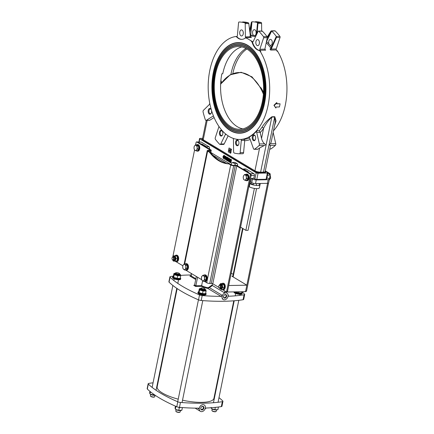 <?xml version="1.0" encoding="UTF-8"?>
<svg xmlns="http://www.w3.org/2000/svg" width="434" height="434" viewBox="0 0 434 434"><rect width="100%" height="100%" fill="white"/><g stroke="black" fill="none" stroke-linecap="round" stroke-linejoin="round"><path stroke-width="0.65" d="M208.249 110.366A2.897 1.725 89 0 1 210.957 109.118A2.897 1.725 89 0 1 211.038 113.54A2.897 1.725 89 0 1 208.933 113.735A2.897 1.725 89 0 1 208.249 110.366M211.174 113.317A2.387 1.421 89 0 1 210.398 113.724A2.387 1.421 89 0 1 209.009 110.529A2.387 1.421 89 0 1 210.311 108.956A2.387 1.421 89 0 1 211.103 109.33M219.425 133.677A2.897 1.725 89 0 1 220.217 130.667A2.897 1.725 89 0 1 222.192 130.932A2.897 1.725 89 0 1 222.273 135.359A2.897 1.725 89 0 1 220.575 135.896A2.897 1.725 89 0 1 219.425 133.677M222.409 135.137A2.387 1.421 89 0 1 221.633 135.544A2.387 1.421 89 0 1 220.195 133.58A2.387 1.421 89 0 1 221.546 130.775A2.387 1.421 89 0 1 222.333 131.149M235.95 144.723A2.897 1.725 89 0 1 235.993 140.817A2.897 1.725 89 0 1 238.32 140.627A2.897 1.725 89 0 1 238.402 145.048A2.897 1.725 89 0 1 235.95 144.723M238.532 144.826A2.387 1.421 89 0 1 237.761 145.233A2.387 1.421 89 0 1 236.649 144.386A2.387 1.421 89 0 1 236.416 141.853A2.387 1.421 89 0 1 237.675 140.464A2.387 1.421 89 0 1 238.461 140.838M225.772 134.073A1.378 0.825 -91 0 0 225.354 134.524L220.754 144.001A1.378 0.825 89 0 1 220.136 144.495A1.378 0.825 89 0 1 219.702 144.294A65.914 39.299 89 0 1 215.508 139.466A1.378 0.825 89 0 1 215.286 137.703L218.823 126.999A1.378 0.825 -91 0 0 218.92 126.397M228.127 135.82L224.183 143.936A1.378 0.825 89 0 1 223.57 144.43L220.136 144.495M260.367 51.635L260.807 51.624A4.139 2.468 89 0 0 259.402 50.442L258.957 50.453A4.139 2.468 89 0 1 260.367 51.635A51.575 30.749 89 0 1 267.61 107.507A51.575 30.749 89 0 1 239.872 139.471L240.317 139.466A51.575 30.749 -91 0 0 242.02 139.352A1.378 0.825 -91 0 0 241.277 140.497L240.165 152.649A1.378 0.825 89 0 1 239.378 153.793A1.378 0.825 89 0 1 239.351 153.793A65.914 39.299 89 0 1 234.322 153.083A1.378 0.825 89 0 1 233.606 151.721L233.438 139.385A1.378 0.825 -91 0 0 233.15 138.354M249.637 137.931A51.575 30.749 89 0 1 244.347 139.314L244.684 140.741L243.593 152.589A1.378 0.825 89 0 1 242.807 153.734A1.378 0.825 89 0 1 242.78 153.734L239.4 153.793M213.468 115.981A1.378 0.825 -91 0 0 213.463 115.981A1.378 0.825 -91 0 0 213.192 116.062L206.334 120.316A1.378 0.825 89 0 1 206.058 120.397A1.378 0.825 89 0 1 205.32 119.686A65.914 39.299 89 0 1 203.09 112.037A1.378 0.825 89 0 1 203.421 110.339L209.709 104.144A1.378 0.825 -91 0 0 209.888 103.905M214.119 117.549L209.763 120.251A1.378 0.825 89 0 1 209.492 120.337L206.058 120.397M239.872 139.471A51.575 30.749 89 0 1 229.065 136.417A51.575 30.749 89 0 1 208.347 81.521A51.575 30.749 89 0 1 235.326 36.586A4.139 2.468 89 0 1 235.543 36.57A4.139 2.468 89 0 1 236.856 37.172L237.3 37.161A4.139 2.468 89 0 0 235.982 36.559A4.139 2.468 89 0 0 235.77 36.581M248.698 137.339A51.575 30.749 -91 0 0 256.988 130.748A1.378 0.825 -91 0 0 256.695 132.37L259.364 143.952A1.378 0.825 89 0 1 259.006 145.634A65.914 39.299 89 0 1 254.492 149.231A1.378 0.825 89 0 1 254.199 149.323A1.378 0.825 89 0 1 253.472 148.64L249.648 137.969A1.378 0.825 -91 0 0 248.921 137.285A1.378 0.825 -91 0 0 248.698 137.339L249.149 137.334M274.51 125.768L276.046 120.934L274.782 116.713L271.901 116.768C267.588 119.952 264.268 123.484 261.93 127.363A1.378 0.857 -145 0 1 263.574 128.399C265.635 124.173 268.38 120.397 271.814 117.072L260.606 172.162A0.553 0.331 -91 0 0 260.812 172.868L263.688 172.813A4.687 1.318 11.5 0 0 265.217 171.441M273.485 130.813A51.575 30.749 -91 0 0 277.635 51.32A4.139 2.468 -91 0 0 276.518 50.241M277.635 51.32L277.19 51.326A51.575 30.749 -91 0 0 276.344 49.97A0.83 0.494 89 0 1 276.241 48.955L280.038 37.46A0.83 0.494 -91 0 0 279.908 36.402A65.914 39.299 -91 0 0 275.134 30.906A0.83 0.494 -91 0 0 274.874 30.792L271.321 30.852M235.879 36.565A51.575 30.749 89 0 1 236.926 36.429A0.83 0.494 -91 0 0 237.371 35.74L238.57 22.682A0.83 0.494 89 0 1 239.042 21.998A0.83 0.494 89 0 1 239.053 21.998L239.042 21.998A65.914 39.299 -91 0 1 244.781 22.812A0.83 0.494 89 0 1 245.21 23.626L248.823 23.561L248.324 22.747A65.914 39.299 -91 0 0 248.248 22.725A65.914 39.299 -91 0 0 242.677 21.933A65.914 39.299 -91 0 0 242.595 21.933M248.823 23.561L250.396 36.711A0.868 0.694 89.7 0 0 250.413 36.787L245.384 36.879A0.83 0.494 -91 0 0 245.774 37.682A51.575 30.749 89 0 1 246.908 38.159A4.139 2.468 89 0 0 246.23 38.013L245.785 38.024A4.139 2.468 89 0 1 246.463 38.17A51.575 30.749 89 0 1 251.08 40.942A4.139 2.468 89 0 1 252.246 42.722L252.691 42.716A4.139 2.468 89 0 0 251.525 40.932L251.08 40.942M253.033 41.762L252.583 41.773A51.575 30.749 -91 0 0 251.525 40.932M260.807 51.624A51.575 30.749 -91 0 0 259.961 50.268L265.635 50.165L264.881 49.161L259.858 49.254A0.83 0.494 -91 0 0 259.961 50.268M276.794 103.693L280.082 103.807A52.123 31.074 89 0 1 279.442 106.954L276.122 107.014A52.123 31.074 89 0 1 275.883 108.044L274.245 105.495L276.946 102.804A52.123 31.074 89 0 1 276.762 103.872L280.082 103.807M275.883 108.044L273.93 105.305L276.632 102.646L276.946 102.804M253.391 140.545A2.897 1.725 89 0 1 252.425 136.385A2.897 1.725 89 0 1 255.018 135.587A2.897 1.725 89 0 1 255.1 140.014A2.897 1.725 89 0 1 253.391 140.545M255.23 139.791A2.387 1.421 89 0 1 254.46 140.198A2.387 1.421 89 0 1 253.961 140.057A2.387 1.421 89 0 1 253.011 137.415A2.387 1.421 89 0 1 254.373 135.43A2.387 1.421 89 0 1 255.159 135.804M261.93 127.363A51.575 30.749 89 0 1 259.315 130.71L260.194 132.603L261.534 138.43C262.169 140.914 263.221 142.721 264.697 143.855C265.733 144.555 265.603 145.113 264.306 145.542L259.592 147.978A65.914 39.299 89 0 1 257.921 149.166A1.378 0.825 89 0 1 257.628 149.263L254.199 149.323M230.704 152.893L230.096 151.574A1.063 0.635 89 0 1 229.836 151.678A1.063 0.635 89 0 1 229.185 150.625A1.063 0.635 89 0 1 229.798 149.551A1.063 0.635 89 0 1 230.383 150.164L231.382 149.372L229.043 147.967L228.251 151.857L230.59 153.262M229.043 147.967L231.604 149.367L230.383 150.164M229.906 149.567A1.063 0.635 -91 0 0 229.407 150.625A1.063 0.635 -91 0 0 229.944 151.656M231.306 149.741L230.883 152.893L231.306 149.741L230.036 150.75L230.666 152.898M271.901 116.768A1.378 0.825 -91 0 0 271.814 117.072L274.689 117.017L263.481 172.108A4.139 1.161 -168.5 0 0 265.201 171.528L270.349 146.22L270.094 145.433C269.498 145.037 269.606 144.479 270.415 143.752L271.201 142.021L275.156 122.583M274.782 116.713A1.378 0.825 -91 0 0 274.689 117.017L275.178 122.48M241.787 46.926A41.371 24.662 89 0 0 222.761 73.737L221.877 73.753A41.371 24.662 -91 0 0 242.834 128.871M221.535 82.818A47.718 28.449 89 0 1 221.541 82.71L221.134 80.827L220.825 81.109M273.154 132.424L275.747 143.654A1.378 0.825 89 0 1 275.389 145.341A65.914 39.299 89 0 1 270.87 148.933A1.378 0.825 89 0 1 270.583 149.025L269.774 149.041M255.984 35.789A52.4 31.243 -91 0 0 254.975 35.577L254.373 35.745M254.687 35.697L253.51 35.371A52.4 31.243 -91 0 0 250.733 35.295L249.995 36.136M256.391 34.942L257.546 22.557A65.914 39.299 -91 0 0 251.975 21.765L250.733 35.295M254.975 35.577A3.033 1.807 -91 0 0 256.125 32.192A3.033 1.807 -91 0 0 254.297 29.68A3.033 1.807 -91 0 0 252.588 31.975A3.033 1.807 -91 0 0 253.51 35.371M249.686 30.738L251.335 22.454L251.894 21.765A65.914 39.299 89 0 1 251.975 21.765L249.87 32.306M261.691 31.031L261.588 23.328A0.83 0.494 -91 0 0 261.165 22.514A65.914 39.299 -91 0 0 255.436 21.7L255.436 21.7A0.83 0.494 -91 0 0 255.425 21.7A0.83 0.494 -91 0 0 255.414 21.7M257.546 22.557A65.914 39.299 89 0 1 257.622 22.579L257.975 23.393L257.026 33.646M256.131 33.293A3.033 1.807 89 0 1 256.109 32.067M271.483 47.051A52.4 31.243 -91 0 0 270.17 45.38L268.95 43.975A52.4 31.243 -91 0 0 266.541 41.577L266.427 41.762M276.241 48.955L271.217 49.047A0.868 0.597 133.6 0 0 271.25 48.982A52.292 31.172 -91 0 0 270.865 48.418L276.301 36.385A65.914 39.299 -91 0 0 271.662 31.036L266.541 41.577M270.17 45.38A3.033 1.807 -91 0 0 270.534 45.434A3.033 1.807 -91 0 0 272.286 42.369A3.033 1.807 -91 0 0 270.42 39.369A3.033 1.807 -91 0 0 268.879 40.926A3.033 1.807 -91 0 0 268.95 43.975M270.865 48.418L269.997 49.064A51.575 30.749 89 0 1 270.67 50.073L276.344 49.97M271.217 49.047L270.67 50.073M267.241 37.009L270.887 31.15L271.592 30.971A65.914 39.299 89 0 1 271.662 31.036L267.149 38.279M270.887 31.15L275.134 30.906M276.301 36.385A65.914 39.299 89 0 1 276.366 36.467L276.42 37.525L271.25 48.982M272.259 42.982A3.033 1.807 89 0 1 272.237 41.756M236.856 37.172A15.168 9.043 89 0 0 241.684 39.38A15.168 9.043 89 0 0 244.906 38.311A4.139 2.468 89 0 1 245.785 38.024M241.901 39.375A15.168 9.043 89 0 1 237.3 37.161M245.384 36.879L245.21 23.626M243.268 32.3A3.033 1.807 -91 0 0 243.29 33.526M245.774 37.682L251.112 37.492M250.836 37.351A51.575 30.749 -91 0 1 251.449 37.579L250.413 36.787M258.957 50.453A15.168 9.043 89 0 1 252.246 42.722M247.613 45.266A45.342 27.033 89 0 1 265.679 95.475A45.342 27.033 89 0 1 239.758 133.243A45.342 27.033 89 0 1 211.911 88.4A45.342 27.033 89 0 1 238.109 42.575A45.342 27.033 89 0 1 247.613 45.266M241.863 35.93A3.033 1.807 89 0 1 241.564 35.979A3.033 1.807 89 0 1 239.704 32.979A3.033 1.807 89 0 1 241.456 29.913A3.033 1.807 89 0 1 243.306 32.659A3.033 1.807 89 0 1 241.863 35.93M259.402 50.442A15.168 9.043 89 0 1 252.691 42.716M265.022 49.633L264.881 49.161A0.868 0.597 133.6 0 1 264.892 49.096L267.273 37.693L267.067 36.635A65.914 39.299 -91 0 0 267.008 36.554A65.914 39.299 -91 0 0 262.364 31.205A65.914 39.299 -91 0 0 262.293 31.139L261.74 31.319M259.396 41.989A3.033 1.807 -91 0 0 259.418 43.216M252.583 41.773A0.83 0.494 -91 0 0 252.81 41.859A0.83 0.494 -91 0 0 253.179 41.561L258.122 31.384A0.83 0.494 89 0 1 258.49 31.085A0.83 0.494 89 0 1 258.751 31.205L262.293 31.139M265.635 50.165A51.575 30.749 -91 0 0 264.957 49.156L264.886 49.15M259.858 49.254L263.655 37.758L267.273 37.693M267.067 36.635L263.525 36.7A0.83 0.494 89 0 1 263.655 37.758M263.525 36.7A65.914 39.299 -91 0 0 258.751 31.205M257.058 45.489A3.033 1.807 89 0 1 255.848 42.131A3.033 1.807 89 0 1 257.579 39.602A3.033 1.807 89 0 1 259.445 42.603A3.033 1.807 89 0 1 257.693 45.668A3.033 1.807 89 0 1 257.058 45.489M230.91 74.393A41.371 24.662 89 0 1 245.969 48.5M247.315 46.715A43.796 26.111 -91 0 0 238.141 44.122A43.796 26.111 -91 0 0 212.828 88.384A43.796 26.111 -91 0 0 239.731 131.697A43.796 26.111 -91 0 0 264.767 95.22A43.796 26.111 -91 0 0 247.315 46.715M238.195 44.122A43.796 26.111 89 0 1 238.25 44.116A43.796 26.111 89 0 1 247.429 46.715A43.796 26.111 89 0 1 264.876 95.22A43.796 26.111 89 0 1 239.839 131.697A43.796 26.111 89 0 1 239.785 131.697M247.358 46.509A44.018 26.241 89 0 1 264.897 95.258A44.018 26.241 89 0 1 239.736 131.92A44.018 26.241 89 0 1 212.698 88.384A44.018 26.241 89 0 1 238.136 43.899A44.018 26.241 89 0 1 247.358 46.509M239.79 131.914A44.018 26.241 89 0 1 212.806 88.384A44.018 26.241 89 0 1 238.19 43.899M247.57 45.472A45.12 26.897 -91 0 0 238.114 42.798A45.12 26.897 -91 0 0 212.042 88.395A45.12 26.897 -91 0 0 239.758 133.021A45.12 26.897 -91 0 0 265.548 95.442A45.12 26.897 -91 0 0 247.57 45.472M238.168 42.798A45.12 26.897 89 0 1 238.228 42.792A45.12 26.897 89 0 1 247.678 45.472A45.12 26.897 89 0 1 265.657 95.437A45.12 26.897 89 0 1 239.866 133.021A45.12 26.897 89 0 1 239.812 133.021M239.812 133.238A45.342 27.033 89 0 1 212.02 88.4A45.342 27.033 89 0 1 238.168 42.575M247.06 47.962A42.472 25.318 -91 0 0 238.163 45.445A42.472 25.318 -91 0 0 213.62 88.368A42.472 25.318 -91 0 0 239.709 130.374A42.472 25.318 -91 0 0 263.986 94.997A42.472 25.318 -91 0 0 247.06 47.962M238.217 45.445A42.472 25.318 89 0 1 238.271 45.44A42.472 25.318 89 0 1 247.174 47.962A42.472 25.318 89 0 1 264.094 94.997A42.472 25.318 89 0 1 239.818 130.374A42.472 25.318 89 0 1 239.763 130.374M247.103 47.756A42.695 25.454 89 0 1 264.116 95.035A42.695 25.454 89 0 1 239.709 130.596A42.695 25.454 89 0 1 213.485 88.373A42.695 25.454 89 0 1 238.157 45.223A42.695 25.454 89 0 1 247.103 47.756M239.769 130.591A42.695 25.454 89 0 1 213.599 88.368A42.695 25.454 89 0 1 238.217 45.223M210.81 152.48L231.414 164.86L231.718 163.352A1.378 0.825 89 0 1 232.472 162.441L234.908 162.397A1.378 0.825 89 0 1 235.195 162.479L237.067 163.602A1.378 0.825 89 0 1 237.582 165.365L237.469 165.907M242.959 169.195A1.378 0.825 89 0 1 243.376 168.994L245.812 168.951A1.378 0.825 89 0 1 246.1 169.032L253.89 173.708A1.378 0.825 89 0 1 254.405 175.477L253.825 178.331L251.389 178.374L250.651 182.003L249.767 182.02L251.085 175.537L254.405 175.477M265.288 171.104L267.691 172.548A1.378 0.385 -168.5 0 1 267.935 172.846L266.671 179.068A1.378 0.385 -168.5 0 1 266.096 179.264L256.803 179.432A1.378 0.385 -168.5 0 1 254.915 178.982L253.825 178.331M267.935 172.846A1.378 0.385 -168.5 0 1 267.366 173.036L258.067 173.204A1.378 0.385 -168.5 0 1 256.179 172.759L199.792 138.875A1.378 0.385 -168.5 0 1 199.548 138.582A1.378 0.385 -168.5 0 1 200.117 138.386L202.602 138.343M197.779 142.048L200.947 141.994A1.378 0.825 89 0 1 201.24 142.075L209.025 146.752A1.378 0.825 89 0 1 209.541 148.52L209.432 149.052M224.356 158.041L223.705 158.486M224.101 155.312L224.714 155.882L224.741 156.587M227.204 157.374L226.689 157.797L227.009 158.996L226.043 159.267L226.25 159.934L226.917 159.783L226.19 160.249L225.805 159.115L226.195 158.638L226 157.661L226.83 157.07L227.242 158.307L226.673 157.363M226.971 158.969L226.483 159.256L226.694 159.929M226.418 159.934L226.7 159.576L227.313 159.734M227.362 159.777L226.19 160.249M226.917 157.07L227.27 157.059L227.687 158.296M230.861 159.278L230.118 159.207L231.534 159.685L230.904 162.793L229.494 162.17L229.228 160.336L230.416 159.283L231.094 159.69L230.459 162.804M228.973 158.415L228.577 161.67L227.834 158.486L227.101 160.786L227.736 157.672L228.474 160.862L228.973 158.415L229.651 158.551L229.38 159.875M229.174 160.895L229.016 161.665L228.577 161.67M228.029 159.696L227.779 160.922L227.34 160.927M227.736 157.672L228.43 157.819L228.723 159.636M226.092 158.133L225.273 159.387L224.714 159.365L224.432 157.412L225.36 156.191L225.723 156.766L225.647 158.144L224.714 159.365M225.555 156.186L226.201 157.282M226.57 163.461L212.958 155.28M209.025 146.752L206.589 146.8A1.378 0.825 89 0 1 207.099 147.652M206.589 146.8L201.918 143.99A1.378 0.825 89 0 1 202.428 144.842M247.315 171.815L248.053 171.799A1.378 0.825 89 0 1 248.34 171.88L243.664 169.076L246.1 169.032M243.376 168.994A1.378 0.825 89 0 1 243.664 169.076M237.067 163.602L234.631 163.645A1.378 0.825 89 0 1 235.163 165.305M234.631 163.645L232.76 162.522L235.195 162.479M232.472 162.441A1.378 0.825 89 0 1 232.76 162.522M197.627 142.054A1.378 0.825 89 0 1 197.92 142.135L201.24 142.075M253.89 173.708L250.57 173.768L247.456 171.897L248.34 171.88M247.163 171.815A1.378 0.825 89 0 1 247.456 171.897M269.319 179.139L270.23 174.669A0.83 0.494 -91 0 0 269.921 173.611L269.037 173.627L267.914 172.954L268.722 173.443L267.811 173.459M269.037 173.627A0.83 0.494 89 0 1 269.34 174.685L269.237 175.206A1.378 0.825 -91 0 0 268.722 173.443M201.918 143.99L201.034 144.007L197.92 142.135M225.3 156.5L225.414 157.998L224.779 159.05L224.666 157.553L225.246 156.49M225.74 156.495L225.11 157.542L225.224 159.045M229.651 158.551L229.206 158.556M228.43 157.819L227.986 157.824M230.373 159.669L230.769 159.907L230.286 162.289L229.586 161.795L229.483 160.493L229.868 159.614L230.232 159.609M230.313 159.603L229.922 160.488L230.335 162.045L229.895 162.05M231.534 159.685L231.094 159.69M226.532 158.974L226.043 159.267L226.483 159.256M226.76 157.385L226.244 157.802L226.564 159.001M227.606 158.296L227.242 158.307M227.308 159.777L226.917 159.783M227.101 158.676L226.656 158.681M223.846 155.627L223.96 157.13L223.331 158.177L223.217 156.679L223.792 155.616M224.291 155.622L223.656 156.674L223.77 158.171M224.199 157.271L223.266 158.491L222.978 156.538L223.911 155.318L224.465 157.265M223.825 158.513L223.266 158.491M273.93 105.305L274.245 105.495M262.299 101.947A41.371 24.662 89 0 1 239.687 129.272A41.371 24.662 89 0 1 214.277 88.357A41.371 24.662 89 0 1 238.185 46.546A41.371 24.662 89 0 1 262.299 101.947M246.865 49.009A41.371 24.662 -91 0 0 232.846 73.498M266.872 178.092L267.773 178.076L268.863 178.732A2.756 0.776 -168.5 0 1 269.351 179.318L268.613 182.953A2.756 0.776 -168.5 0 1 267.469 183.338L255.512 183.555A2.756 0.776 -168.5 0 1 251.742 182.66L250.651 182.003M269.351 179.318A2.756 0.776 -168.5 0 1 268.207 179.709L256.25 179.926A2.756 0.776 -168.5 0 1 252.479 179.03L251.389 178.374M195.631 144.734A2.756 0.776 -168.5 0 1 195.598 144.555A2.756 0.776 -168.5 0 1 195.701 144.403M220.635 84.098L230.123 74.822L241.136 72.266L251.975 76.834L261.827 89.247A45.993 27.418 89 0 1 263.503 92.518M254.395 188.421L245.861 230.34L248.08 230.302L256.559 188.622M245.861 230.34L240.577 227.166M259.83 185.578A1.931 0.542 11.5 0 0 259.89 185.481L260.302 183.468M248.85 186.522L249.295 186.788A5.653 1.584 11.5 0 0 255.355 188.546A5.653 1.584 11.5 0 0 259.375 187.835L259.901 185.242M259.874 184.965L258.989 185.486L257.66 185.513L253.819 185.079L249.637 182.643M249.485 183.408L249.93 183.674A5.653 1.584 11.5 0 0 253.819 185.079M226.922 291.724A0.83 0.494 -91 0 0 227.096 291.773A0.83 0.494 -91 0 0 227.546 291.225L251.188 175.016A0.83 0.494 -91 0 0 250.879 173.958L237.642 166A2.208 0.618 -168.5 0 0 234.62 165.283L233.074 165.316A1.101 0.309 11.5 0 1 231.566 164.953L229.765 163.873L228.881 163.889L230.676 164.969A2.208 0.618 11.5 0 0 233.698 165.69L235.244 165.658A1.101 0.309 -168.5 0 1 236.752 166.016L249.995 173.974A0.83 0.494 89 0 1 250.304 175.032L226.662 291.241A0.83 0.494 89 0 1 226.212 291.789A0.83 0.494 89 0 1 226.038 291.74L222.892 289.847M218.942 287.476L212.796 283.782A1.101 0.309 -168.5 0 0 211.287 283.424L209.736 283.451A2.208 0.618 11.5 0 1 206.72 282.735L204.636 281.487M201.62 279.67L185.947 270.252M182.822 265.771L176.133 261.751M175.195 261.192L173.323 261.084L172.819 260.118M210.051 152.025L210.322 150.685A2.208 0.618 11.5 0 0 211.239 150.376A2.208 0.618 11.5 0 0 210.848 149.904L197.606 141.945A0.83 0.494 -91 0 0 197.432 141.896A0.83 0.494 -91 0 0 197.264 141.956M195.598 144.907L196.097 142.46A0.83 0.494 89 0 1 196.548 141.913A0.83 0.494 89 0 1 196.721 141.961L209.964 149.92A1.101 0.309 11.5 0 1 210.159 150.153A1.101 0.309 11.5 0 1 209.698 150.31L208.152 150.338A2.208 0.618 -168.5 0 0 207.235 150.647L184.152 264.089M228.881 163.889A55.156 32.886 89 0 1 209.421 152.198L207.626 151.119A2.208 0.618 -168.5 0 1 207.235 150.647M209.421 152.198L210.311 152.182L208.51 151.103A1.101 0.309 -168.5 0 1 208.315 150.869A1.101 0.309 -168.5 0 1 208.77 150.712L208.673 151.2M210.322 150.685L208.77 150.712M210.311 152.182A55.156 32.886 -91 0 0 229.765 163.873M172.841 256.749L194.562 149.98M245.959 291.377A0.83 0.494 -91 0 0 246.132 291.426A0.83 0.494 -91 0 0 246.588 290.878L268.51 183.105M267.583 183.332L245.698 290.894A0.83 0.494 89 0 1 245.248 291.442M269.921 173.611L265.337 170.855M203.817 280.467L203.242 281.243L202.255 280.516A2.62 1.562 -91 0 0 203.817 280.467A2.62 1.562 -91 0 0 204.544 278.172L204.767 279.68L203.817 280.467M201.647 279.784L201.425 278.275A2.62 1.562 -91 0 0 202.255 280.516L201.647 279.784M201.577 276.756L202.152 275.981A2.62 1.562 -91 0 0 201.425 278.275L201.577 276.756M203.714 275.926L204.696 276.659L204.544 278.172A2.62 1.562 -91 0 0 203.714 275.926A2.62 1.562 -91 0 0 202.152 275.981L203.101 275.194L203.714 275.926M203.101 275.194L204.441 275.172L206.036 276.632L204.696 276.659M206.036 276.632L206.107 279.659L204.767 279.68M206.107 279.659L204.582 281.221L203.242 281.243M185.204 269.145L184.662 270.002L183.653 269.357A2.62 1.562 -91 0 0 185.204 269.145A2.62 1.562 -91 0 0 185.844 266.78L186.126 268.283L185.204 269.145M183.018 268.706L182.736 267.203A2.62 1.562 -91 0 0 183.653 269.357L183.018 268.706M182.833 265.695L183.376 264.838A2.62 1.562 -91 0 0 182.736 267.203L182.833 265.695M184.933 264.621L185.942 265.266L185.844 266.78A2.62 1.562 -91 0 0 184.933 264.621A2.62 1.562 -91 0 0 183.376 264.838L184.298 263.975L184.933 264.621M184.298 263.975L185.638 263.948L187.282 265.245L185.942 265.266M187.282 265.245L187.466 268.255L186.126 268.283M187.466 268.255L186.002 269.981L184.662 270.002M219.018 287.612A1.655 0.987 -91 0 0 219.078 287.715A1.655 0.987 -91 0 0 219.816 288.252A1.655 0.987 -91 0 0 220.618 287.52A1.655 0.987 -91 0 0 220.646 285.811A1.655 0.987 -91 0 0 219.756 284.943A1.655 0.987 -91 0 0 219.034 285.501A1.655 0.987 -91 0 0 218.986 285.61M218.872 285.838A1.356 0.808 89 0 1 218.931 285.702A1.356 0.808 89 0 1 220.098 285.615A1.356 0.808 89 0 1 220.13 287.568A1.356 0.808 89 0 1 218.964 287.52A1.356 0.808 89 0 1 218.872 285.838M172.287 259.532A1.655 0.987 -91 0 0 172.341 259.641A1.655 0.987 -91 0 0 172.466 259.825A1.655 0.987 -91 0 0 173.085 260.172A1.655 0.987 -91 0 0 173.996 259.044A1.655 0.987 -91 0 0 173.643 257.21A1.655 0.987 -91 0 0 173.025 256.863A1.655 0.987 -91 0 0 172.303 257.422A1.655 0.987 -91 0 0 172.249 257.53M172.336 259.592A1.356 0.808 89 0 1 172.233 259.44A1.356 0.808 89 0 1 172.2 257.622A1.356 0.808 89 0 1 173.329 257.481A1.356 0.808 89 0 1 173.459 259.375A1.356 0.808 89 0 1 172.336 259.592M185.334 269.991A3.309 1.975 -91 0 0 186.148 270.268A3.309 1.975 -91 0 0 187.938 268.179A3.309 1.975 -91 0 0 186.029 263.65A3.309 1.975 -91 0 0 185.226 263.953M185.389 263.953A3.136 1.872 89 0 1 187.309 264.843A3.136 1.872 89 0 1 187.705 268.12A3.136 1.872 89 0 1 185.497 269.986M186.148 270.268L186.566 270.257A3.309 1.975 -91 0 0 188.356 268.174A3.309 1.975 -91 0 0 186.446 263.644L186.029 263.65M204.04 281.227A3.309 1.975 -91 0 0 204.843 281.498A3.309 1.975 -91 0 0 206.725 278.834A3.309 1.975 -91 0 0 204.723 274.879A3.309 1.975 -91 0 0 203.926 275.178M204.094 275.178A3.136 1.872 89 0 1 206.486 278.802A3.136 1.872 89 0 1 204.202 281.227M204.843 281.498L205.26 281.492A3.309 1.975 -91 0 0 207.143 278.829A3.309 1.975 -91 0 0 205.136 274.874L204.723 274.879M175.157 261.143A3.309 1.975 -91 0 0 176.34 261.767A3.309 1.975 -91 0 0 177.945 260.286A3.309 1.975 -91 0 0 177.994 256.879A3.309 1.975 -91 0 0 176.215 255.149A3.309 1.975 -91 0 0 175.059 255.816M175.097 255.816A3.136 1.872 89 0 1 177.446 256.261A3.136 1.872 89 0 1 177.718 260.194A3.136 1.872 89 0 1 175.2 261.143M176.34 261.767L176.752 261.762A3.309 1.975 -91 0 0 178.358 260.281A3.309 1.975 -91 0 0 178.407 256.868A3.309 1.975 -91 0 0 176.633 255.143L176.215 255.149M221.958 283.576A3.309 1.975 89 0 1 222.81 283.228L223.228 283.223A3.309 1.975 89 0 1 224.638 284.161A3.309 1.975 89 0 1 224.709 284.292A3.309 1.975 89 0 1 224.79 288.724A3.309 1.975 89 0 1 223.347 289.841L222.93 289.847A3.309 1.975 89 0 1 222.067 289.538M224.823 288.664A3.136 1.872 -91 0 0 224.85 288.605A3.136 1.872 -91 0 0 224.774 284.406A3.136 1.872 -91 0 0 224.741 284.346M222.81 283.228A3.309 1.975 89 0 1 224.221 284.172A3.309 1.975 89 0 1 224.714 287.769A3.309 1.975 89 0 1 222.93 289.847M173.519 259.993A1.655 0.987 -91 0 0 174.913 258.485A1.655 0.987 -91 0 0 173.464 257.026M172.927 260.15A2.371 1.416 -91 0 0 174.837 260.34A2.371 1.416 -91 0 0 175.081 257.178A2.371 1.416 -91 0 0 173.22 256.423A2.371 1.416 -91 0 0 172.873 256.885M172.77 256.923L173.329 255.843L175.13 255.908L176.03 258.561L175.13 261.149L176.736 261.116L177.642 258.528L176.741 255.881L173.329 255.843M176.03 258.561L177.642 258.528M175.13 255.908L176.741 255.881M220.25 288.073A1.655 0.987 -91 0 0 221.573 287.216A1.655 0.987 -91 0 0 220.966 285.019A1.655 0.987 -91 0 0 220.195 285.1M219.664 288.23A2.371 1.416 -91 0 0 222.002 287.373A2.371 1.416 -91 0 0 221.367 284.552A2.371 1.416 -91 0 0 219.604 284.964M221.324 289.549L222.93 289.521L224.28 287.558L223.917 284.579L222.203 283.57L220.597 283.603L222.311 284.612L222.675 287.585L221.324 289.549L219.485 288.16M219.479 285.013L220.597 283.603M223.917 284.579L222.311 284.612M224.28 287.558L222.675 287.585M196.613 149.893L196.125 150.864L195.083 150.354A2.62 1.562 -91 0 0 196.613 149.893A2.62 1.562 -91 0 0 197.112 147.43L197.481 148.911L196.613 149.893M194.416 149.838L194.052 148.352A2.62 1.562 -91 0 0 195.083 150.354L194.416 149.838M194.063 146.86L194.551 145.889A2.62 1.562 -91 0 0 194.052 148.352L194.063 146.86M196.081 145.423L197.123 145.933L197.112 147.43A2.62 1.562 -91 0 0 196.081 145.423A2.62 1.562 -91 0 0 194.551 145.889L195.414 144.907L196.081 145.423M195.414 144.907L196.754 144.885L198.463 145.911L197.123 145.933M198.463 145.911L198.821 148.889L197.481 148.911M198.821 148.889L197.465 150.837L196.125 150.864M245.839 179.47L245.346 180.441L244.304 179.931A2.62 1.562 -91 0 0 245.839 179.47A2.62 1.562 -91 0 0 246.338 177.001L246.702 178.488L245.839 179.47M243.637 179.416L243.273 177.929A2.62 1.562 -91 0 0 244.304 179.931L243.637 179.416M243.284 176.437L243.778 175.466A2.62 1.562 -91 0 0 243.273 177.929L243.284 176.437M245.308 175L246.349 175.51L246.338 177.001A2.62 1.562 -91 0 0 245.308 175A2.62 1.562 -91 0 0 243.778 175.466L244.64 174.484L245.308 175M244.64 174.484L245.98 174.463L247.689 175.488L246.349 175.51M247.689 175.488L248.042 178.466L246.702 178.488M248.042 178.466L246.686 180.414L245.346 180.441M269.21 180.007L270.68 178.054L270.176 174.929M269.536 178.076L270.68 178.054M196.58 150.853A3.309 1.975 -91 0 0 197.443 151.168A3.309 1.975 -91 0 0 199.249 148.981A3.309 1.975 -91 0 0 197.318 144.549A3.309 1.975 -91 0 0 196.472 144.891M196.607 144.885A3.136 1.872 89 0 1 198.555 145.667A3.136 1.872 89 0 1 199.016 148.922A3.136 1.872 89 0 1 196.716 150.853M197.443 151.168L197.855 151.157A3.309 1.975 -91 0 0 199.667 148.971A3.309 1.975 -91 0 0 197.736 144.538L197.318 144.549M245.807 180.43A3.309 1.975 -91 0 0 246.664 180.745A3.309 1.975 -91 0 0 248.476 178.558A3.309 1.975 -91 0 0 246.545 174.126A3.309 1.975 -91 0 0 245.698 174.468M245.834 174.463A3.136 1.872 89 0 1 247.776 175.244A3.136 1.872 89 0 1 248.237 178.499A3.136 1.872 89 0 1 245.942 180.43M246.664 180.745L247.082 180.734A3.309 1.975 -91 0 0 248.888 178.548A3.309 1.975 -91 0 0 246.962 174.115L246.545 174.126M197.633 408.166L199.211 409.11L199.287 408.166C199.911 406.045 201.159 404.868 203.025 404.634A3.722 2.799 -59 0 1 204.235 404.944A3.722 2.799 -59 0 1 204.718 409.577A3.722 2.799 -59 0 1 200.399 411.329A3.722 2.799 -59 0 1 199.325 408.188A3.722 2.799 -59 0 1 203.025 404.634M204.202 404.927L203.796 404.743M199.211 409.11L198.305 408.166L198.767 408.291M218.991 397.663A101.627 28.525 -168.5 0 1 222.794 400.978A2.756 0.776 -168.5 0 1 222.957 401.325A2.756 0.776 -168.5 0 1 222.333 401.672L221.329 406.598A101.627 28.525 11.5 0 1 206.193 408.025L204.962 409.007M222.333 401.672A101.627 28.525 -168.5 0 1 180.463 402.432A2.756 0.776 -168.5 0 1 177.783 401.797A101.627 28.525 -168.5 0 1 148.325 384.095A2.756 0.776 -168.5 0 1 148.162 383.748L147.159 388.674A2.756 0.776 11.5 0 0 147.321 389.021A101.627 28.525 11.5 0 0 176.779 406.723A2.756 0.776 11.5 0 0 179.459 407.363A101.627 28.525 11.5 0 0 198.305 408.166M221.329 406.598A2.756 0.776 11.5 0 0 221.958 406.257L222.957 401.325M201.946 409.951A1.931 1.454 -59 0 1 200.958 407.597A1.931 1.454 -59 0 1 201.202 407.19A1.931 1.454 -59 0 1 203.85 407.233A1.931 1.454 -59 0 1 201.946 409.951M200.969 407.58A1.579 1.188 121 0 0 201.273 409.349A1.579 1.188 121 0 0 201.783 409.484A1.579 1.188 121 0 0 203.258 408.302A1.579 1.188 121 0 0 202.9 406.647A1.579 1.188 121 0 0 201.192 407.206M148.162 383.748A2.756 0.776 -168.5 0 1 148.791 383.401A101.627 28.525 -168.5 0 1 153.066 382.81M157.661 382.354A101.627 28.525 -168.5 0 1 158.084 382.321M214.7 394.555A101.627 28.525 -168.5 0 1 215.069 394.804M226.038 291.74L224.676 291.816L224.617 292.863L226.391 292.836L226.439 291.784M224.617 292.863L212.448 285.55L209.34 287.612L208.906 287.313L207.902 287.726L207.783 288.398L209.34 287.612L222.338 295.424L221.996 297.708L223.065 299.482M224.351 299.84A3.722 2.799 -59 0 1 223.141 299.531A3.722 2.799 -59 0 1 222.658 294.898A3.722 2.799 -59 0 1 226.977 293.145A3.722 2.799 -59 0 1 228.051 296.281A3.722 2.799 -59 0 1 224.351 299.84M195.875 278.769L191.014 275.85L189.842 276.002L195.723 279.529M190.374 276.078L190.83 275.981M194.269 285.328L193.748 285.333L194.611 284.997L196.336 276.496M193.748 285.333L195.62 286.456L195.853 285.746L194.611 284.997M195.62 286.456L201.43 286.353L201.626 285.637L195.853 285.746L197.584 277.245M208.906 287.313L212.253 284.861L212.448 285.55M191.014 275.85A1.378 0.825 -91 0 0 191.21 273.892L190.927 273.246M202.607 280.809L201.626 285.637A8.55 2.398 -168.5 0 0 207.902 287.726M212.253 284.861L212.497 283.641M224.676 291.816L225.534 291.436M227.389 292.001L245.541 291.67L246.859 285.187L228.707 285.518L227.389 292.001L227.004 291.773M223.711 295.782A1.579 1.188 121 0 0 224.02 297.55A1.579 1.188 121 0 0 225.848 296.813A1.579 1.188 121 0 0 225.642 294.849A1.579 1.188 121 0 0 225.132 294.713A1.579 1.188 121 0 0 223.933 295.408M231.219 273.181L233.194 274.369M232.825 276.187L231.908 276.203L246.859 285.187M201.43 286.353A9.103 2.555 11.5 0 0 207.783 288.398L221.052 296.368L222.338 295.424M241.917 291.751A101.627 28.525 -168.5 0 1 244.537 294.111A2.756 0.776 -168.5 0 1 244.7 294.458A2.756 0.776 -168.5 0 1 244.071 294.8A101.627 28.525 -168.5 0 1 228.935 296.227L228.208 295.787M221.052 296.368A101.627 28.525 -168.5 0 1 202.206 295.565A2.756 0.776 -168.5 0 1 199.526 294.925A101.627 28.525 -168.5 0 1 170.068 277.228A2.756 0.776 -168.5 0 1 169.906 276.876A2.756 0.776 -168.5 0 1 170.535 276.534A101.627 28.525 -168.5 0 1 173.405 276.116M180.701 275.384A101.627 28.525 -168.5 0 1 191.361 274.972M228.094 295.315L228.935 296.227L228.506 296.118M225.43 294.523A1.931 1.454 -59 0 1 226.564 296.498A1.931 1.454 -59 0 1 224.378 298.12A1.931 1.454 -59 0 1 223.7 295.798A1.931 1.454 -59 0 1 223.949 295.391A1.931 1.454 -59 0 1 225.43 294.523M169.906 276.876L168.902 281.807A2.756 0.776 11.5 0 0 169.065 282.154A101.627 28.525 11.5 0 0 198.522 299.856A2.756 0.776 11.5 0 0 201.202 300.491A101.627 28.525 11.5 0 0 243.073 299.731A2.756 0.776 11.5 0 0 243.696 299.384L244.7 294.458M233.774 300.811L213.935 398.309A28.959 8.127 -168.5 0 1 182.524 400.202M178.233 399.166A28.959 8.127 -168.5 0 1 157.184 386.765L177.159 288.577M175.813 272.785L175.51 272.97A2.208 0.618 11.5 0 0 175.379 273.127A2.208 0.618 11.5 0 0 177.419 274.174A2.208 0.618 11.5 0 0 179.703 274.006A2.208 0.618 11.5 0 0 179.643 273.811L179.432 273.523A1.931 0.542 -168.5 0 1 177.484 273.838A1.931 0.542 -168.5 0 1 175.813 272.785A1.931 0.542 -168.5 0 1 176.502 272.655A1.931 0.542 -168.5 0 1 179.432 273.523M155.019 395.341L154.743 396.703A2.208 0.618 -168.5 0 1 154.612 396.86A2.208 0.618 -168.5 0 1 152.453 396.866A2.208 0.618 -168.5 0 1 150.473 396.02A2.208 0.618 -168.5 0 1 150.419 395.819L150.696 394.457M150.473 396.02L150.685 396.307A1.931 0.542 11.5 0 0 152.415 397.05A1.931 0.542 11.5 0 0 154.303 397.045L154.612 396.86M201.208 288.04L200.899 288.225A2.208 0.618 11.5 0 0 200.768 288.388A2.208 0.618 11.5 0 0 202.808 289.429A2.208 0.618 11.5 0 0 205.092 289.266A2.208 0.618 11.5 0 0 205.038 289.066L204.826 288.778A1.931 0.542 -168.5 0 1 202.879 289.098A1.931 0.542 -168.5 0 1 201.208 288.04A1.931 0.542 -168.5 0 1 201.897 287.91A1.931 0.542 -168.5 0 1 204.826 288.778M180.408 410.597L180.132 411.958A2.208 0.618 -168.5 0 1 180.001 412.116A2.208 0.618 -168.5 0 1 177.848 412.126A2.208 0.618 -168.5 0 1 175.868 411.275A2.208 0.618 -168.5 0 1 175.808 411.079L176.085 409.718M175.868 411.275L176.074 411.562A1.931 0.542 11.5 0 0 177.81 412.305A1.931 0.542 11.5 0 0 179.692 412.3L180.001 412.116M216.495 409.94L216.219 411.302A2.208 0.618 -168.5 0 1 216.089 411.459A2.208 0.618 -168.5 0 1 213.929 411.47A2.208 0.618 -168.5 0 1 211.949 410.618A2.208 0.618 -168.5 0 1 211.895 410.423L212.172 409.061M211.949 410.618L212.161 410.906A1.931 0.542 11.5 0 0 213.897 411.649A1.931 0.542 11.5 0 0 215.779 411.644L216.089 411.459M178.965 407.309A3.928 1.101 11.5 0 0 181.575 407.521M173.003 276.594A4.139 1.161 11.5 0 0 172.873 276.664A4.139 1.161 11.5 0 0 172.629 276.957A4.139 1.161 11.5 0 0 176.454 278.921A4.139 1.161 11.5 0 0 180.739 278.606A4.139 1.161 11.5 0 0 180.625 278.237A4.139 1.161 11.5 0 0 180.533 278.129M180.3 277.836A3.928 1.101 -168.5 0 1 180.468 278.02A3.928 1.101 -168.5 0 1 176.502 278.671A3.928 1.101 -168.5 0 1 173.106 276.523A3.928 1.101 -168.5 0 1 173.426 276.387M172.629 276.957L172.51 277.543A4.139 1.161 11.5 0 0 176.334 279.507A4.139 1.161 11.5 0 0 180.62 279.192L180.739 278.606M198.392 291.854A4.139 1.161 11.5 0 0 198.267 291.919A4.139 1.161 11.5 0 0 198.018 292.218A4.139 1.161 11.5 0 0 201.843 294.176A4.139 1.161 11.5 0 0 206.128 293.867A4.139 1.161 11.5 0 0 206.02 293.498A4.139 1.161 11.5 0 0 205.928 293.384M205.689 293.091A3.928 1.101 -168.5 0 1 205.862 293.281A3.928 1.101 -168.5 0 1 201.891 293.926A3.928 1.101 -168.5 0 1 198.495 291.778A3.928 1.101 -168.5 0 1 198.815 291.648M198.018 292.218L197.904 292.798A4.139 1.161 11.5 0 0 201.723 294.762A4.139 1.161 11.5 0 0 206.009 294.447L206.128 293.867M234.181 291.881A4.139 1.161 11.5 0 0 238.456 293.617A4.139 1.161 11.5 0 0 242.215 293.21A4.139 1.161 11.5 0 0 242.101 292.841A4.139 1.161 11.5 0 0 242.009 292.728M241.776 292.435A3.928 1.101 -168.5 0 1 241.944 292.624A3.928 1.101 -168.5 0 1 239.286 293.471A3.928 1.101 -168.5 0 1 234.55 291.87M234.04 291.881L233.986 292.142A4.139 1.161 11.5 0 0 237.81 294.106A4.139 1.161 11.5 0 0 242.096 293.791L242.215 293.21M175.379 273.127L175.244 273.778A2.208 0.618 11.5 0 0 175.482 274.147A2.208 0.618 11.5 0 0 178.656 274.966A2.208 0.618 11.5 0 0 179.209 274.901A2.208 0.618 11.5 0 0 179.573 274.657L179.703 274.006M175.363 273.192A3.06 0.857 11.5 0 0 174.907 273.263A3.06 0.857 11.5 0 0 174.951 274.261A3.06 0.857 11.5 0 0 178.965 275.259A3.06 0.857 11.5 0 0 180.083 274.315A3.06 0.857 11.5 0 0 179.687 274.071M179.378 278.492A3.06 0.857 -168.5 0 1 179.22 278.541A3.06 0.857 -168.5 0 1 174.267 277.635A3.06 0.857 -168.5 0 1 174.05 277.489L177.143 278.33L179.676 278.427L180.208 278.27L180.728 275.726L177.658 275.78L174.256 274.684L173.92 273.534L174.75 273.312M180.392 274.576L180.728 275.726M173.92 273.534L173.405 276.084L173.741 277.234L174.256 274.684M177.658 275.78L177.143 278.33M240.854 293.096A3.06 0.857 -168.5 0 1 240.696 293.14A3.06 0.857 -168.5 0 1 235.743 292.234A3.06 0.857 -168.5 0 1 235.526 292.087L235.223 291.86M235.217 291.832L238.619 292.928L241.152 293.031L241.684 292.874L241.917 291.74M238.852 291.794L238.619 292.928M200.768 288.388L200.638 289.033A2.208 0.618 11.5 0 0 200.871 289.402A2.208 0.618 11.5 0 0 204.045 290.221A2.208 0.618 11.5 0 0 204.604 290.162A2.208 0.618 11.5 0 0 204.962 289.912L205.092 289.266M200.758 288.447A3.06 0.857 11.5 0 0 200.302 288.523A3.06 0.857 11.5 0 0 200.34 289.516A3.06 0.857 11.5 0 0 204.354 290.514A3.06 0.857 11.5 0 0 205.472 289.576A3.06 0.857 11.5 0 0 205.081 289.332M204.772 293.753A3.06 0.857 -168.5 0 1 204.615 293.796A3.06 0.857 -168.5 0 1 199.656 292.89A3.06 0.857 -168.5 0 1 199.439 292.744L202.532 293.585L205.065 293.688L205.602 293.53L206.117 290.981L203.052 291.035L199.651 289.945L199.314 288.789L200.145 288.567M205.781 289.831L206.117 290.981M199.314 288.789L198.794 291.339L199.13 292.489L199.651 289.945M203.052 291.035L202.532 293.585M155.22 395.314A3.06 0.857 -168.5 0 1 150.517 394.36A3.06 0.857 -168.5 0 1 150.3 394.213L155.177 395.287M149.947 391.381L149.654 392.808L149.99 393.958L150.435 391.783M153.392 395.054L153.571 394.175M181.021 410.477A3.06 0.857 -168.5 0 1 180.864 410.526A3.06 0.857 -168.5 0 1 175.906 409.615A3.06 0.857 -168.5 0 1 175.694 409.474L178.786 410.309L181.851 410.255L182.372 407.71L181.721 407.531M175.439 406.137L175.048 408.063L175.379 409.213L175.873 406.332M180.365 407.504L179.302 407.765L178.298 407.19M176.817 406.739L175.9 406.669M178.786 410.309L179.302 407.765M217.108 409.821A3.06 0.857 -168.5 0 1 216.951 409.87A3.06 0.857 -168.5 0 1 211.993 408.958A3.06 0.857 -168.5 0 1 211.776 408.817L214.868 409.653L217.401 409.756L217.939 409.598L218.383 407.027M211.13 407.407L211.466 408.557L211.64 407.71M214.868 409.653L215.335 407.385M225.354 134.524L226.315 134.507M220.754 144.001L224.183 143.936M241.277 140.497L244.684 140.432M244.347 139.314L242.02 139.352M240.165 152.649L243.593 152.589M213.192 116.062L213.501 116.057M206.334 120.316L209.763 120.251M259.315 130.71L256.988 130.748M266.205 42.825A51.575 30.749 89 0 1 270.93 48.277M250.326 36.12L250.619 36.114A51.575 30.749 89 0 1 255.545 36.689M246.463 38.17L246.908 38.159M244.684 140.741A52.953 31.568 -91 0 0 250.212 139.542M256.695 132.37L260.096 132.31M259.364 143.952L264.697 143.855M254.492 149.231L257.921 149.166M259.006 145.634L264.306 145.542M260.194 132.603A52.953 31.568 -91 0 0 263.574 128.399L261.534 138.43M207.17 120.381L203.231 139.743A4.139 1.161 -168.5 0 1 202.499 138.858L202.488 138.902M259.592 147.978L254.948 170.817L203.231 139.743A0.553 0.412 121 0 1 202.683 140.269L254.4 171.343A4.687 1.318 11.5 0 0 260.812 172.868M221.134 80.827L220.689 83.019M275.747 143.654L270.415 143.752M270.87 148.933L269.791 148.949M275.389 145.341L270.094 145.433M257.975 23.393L261.588 23.328M261.165 22.514L257.622 22.579M276.42 37.525L280.038 37.46M279.908 36.402L276.366 36.467M248.324 22.747L244.781 22.812M235.841 165.397L237.582 165.365M256.179 172.759L254.915 178.982M199.152 142.026L199.792 138.875M208.575 148.536L209.541 148.52M267.452 175.238L269.237 175.206M267.366 173.036L266.096 179.264M256.803 179.432L258.067 173.204M225.11 157.542L224.666 157.553M226.006 158.133L225.647 158.144M226.163 156.755L225.723 156.766M229.922 160.488L229.483 160.493M230.031 161.784L229.586 161.795M226.933 158.622L226.488 158.627M226.689 157.797L226.244 157.802M223.656 156.674L223.217 156.679M224.714 155.882L224.269 155.893M254.4 171.343A0.553 0.412 -59 0 0 254.948 170.817A4.139 1.161 -168.5 0 0 260.606 172.162L263.481 172.108A0.553 0.331 -91 0 0 263.688 172.813M202.515 138.772A4.687 1.318 11.5 0 0 202.683 140.269M251.742 182.66L252.479 179.03M267.469 183.338L268.207 179.709M255.512 183.555L256.25 179.926M263.389 94.162A47.919 28.568 -91 0 0 220.624 84.321M261.018 87.809A48.163 28.715 89 0 1 263.481 92.822M258.989 185.486L259.353 183.484M256.331 185.535L256.7 183.533M253.223 184.797L253.559 183.327M249.93 183.674L249.295 186.788M227.546 291.225L226.662 291.241M196.721 141.961L197.606 141.945M250.304 175.032L251.188 175.016M250.879 173.958L249.995 173.974M207.626 151.119L184.667 263.964M206.72 282.735L230.676 164.969M211.287 283.424L235.244 165.658M236.752 166.016L212.796 283.782M233.698 165.69L209.736 283.451M209.882 150.294L209.964 149.92M246.588 290.878L245.698 290.894M242.986 228.615L233.156 276.952M269.34 174.685L270.23 174.669M148.325 384.095L147.321 389.021M177.783 401.797L176.779 406.723M180.463 402.432L179.459 407.363M169.065 282.154L170.068 277.228M243.073 299.731L244.071 294.8M201.202 300.491L202.206 295.565M198.522 299.856L199.526 294.925M242.807 153.734L239.378 153.793M235.543 36.57L235.982 36.559M258.49 31.085L262.049 31.026M198.843 142.032L199.548 138.582M209.747 103.211L209.519 104.328M206.253 120.397L202.499 138.858M195.528 144.907L195.598 144.555M259.933 185.161L260.221 183.468M227.096 291.773L226.212 291.789M197.432 141.896L196.548 141.913M210.756 152.752L211.239 150.376M245.59 291.436L246.132 291.426M232.722 276.691L242.552 228.355M220.635 284.926L219.756 284.943M220.694 288.236L219.816 288.252M173.904 256.847L173.025 256.863M173.963 260.156L173.085 260.172M200.399 411.329L195.088 408.134M226.977 293.145L226.277 292.722M174.208 278.888L173.871 280.543M172.868 285.469L152.128 387.41M178.531 279.767L177.794 283.402M176.79 288.328L156.05 390.269M199.597 294.149L199.445 294.892M198.441 299.823L177.701 401.759M203.92 295.028L203.79 295.684M202.786 300.61L182.047 402.551M235.684 293.493L235.201 295.852M234.203 300.778L213.457 402.719M240.007 294.371L239.801 295.397M238.798 300.323L218.058 402.264M174.907 273.263L174.457 273.377M180.083 274.315L180.468 274.608M179.22 278.541L179.676 278.427M240.696 293.14L241.152 293.031M200.302 288.523L199.846 288.632M205.472 289.576L205.862 289.869M204.615 293.796L205.065 293.688M180.864 410.526L181.32 410.412M216.951 409.87L217.401 409.756"/></g></svg>
